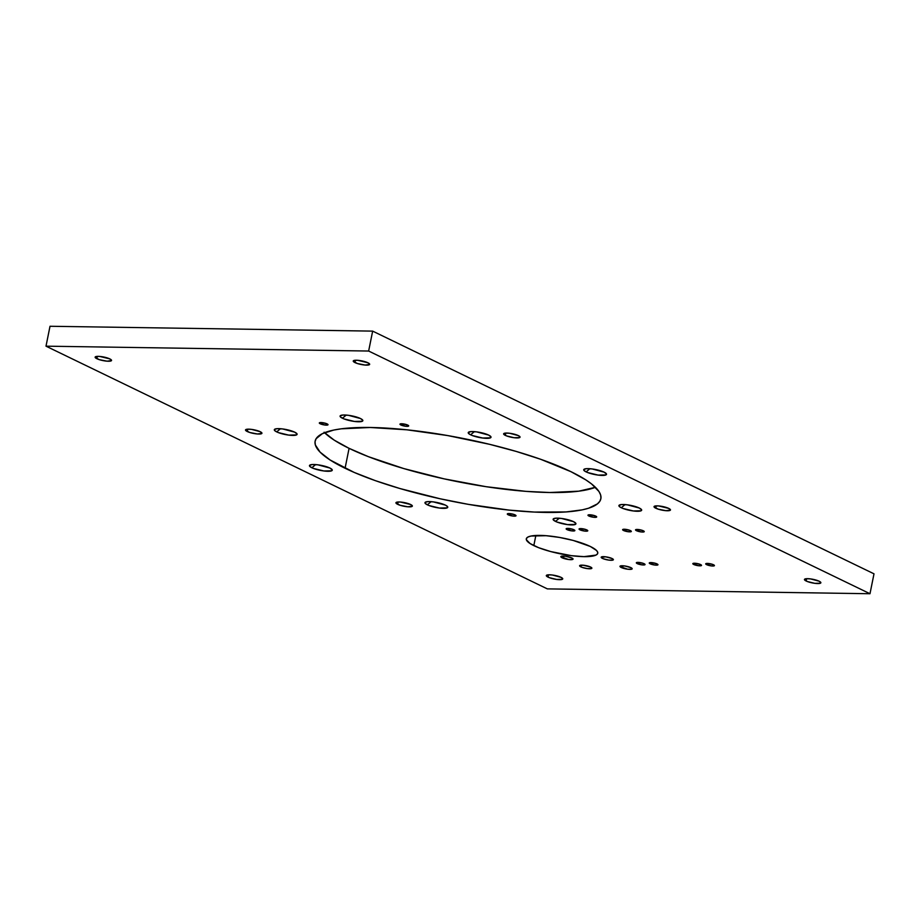 <?xml version="1.0" encoding="UTF-8"?>
<svg xmlns="http://www.w3.org/2000/svg" width="920" height="920" viewBox="0 0 920 920"><rect width="100%" height="100%" fill="white"/><g stroke="black" fill="none" stroke-linecap="round" stroke-linejoin="round"><path stroke-width="1.38" d="M508.231 514.809A4.439 0.966 11.4 0 1 507.311 513.981A4.439 0.966 11.4 0 1 510.347 513.659A4.439 0.966 11.4 0 1 515.096 514.912L515.982 515.809L515.441 516.074L512.808 516.028L507.345 513.912L510.508 513.682L515.096 514.912A4.439 0.966 11.4 0 1 516.005 515.729A4.439 0.966 11.4 0 1 512.981 516.051A4.439 0.966 11.4 0 1 508.231 514.809A4.439 0.966 11.4 0 1 508.99 513.567A4.439 0.966 11.4 0 1 515.096 514.912A4.439 0.966 11.4 0 1 514.326 516.154A4.439 0.966 11.4 0 1 508.231 514.809L508.472 513.578M588.892 516.016A4.439 0.966 11.4 0 1 587.972 515.2A4.439 0.966 11.4 0 1 591.008 514.878A4.439 0.966 11.4 0 1 595.757 516.12L596.643 517.017L593.481 517.247L588.006 515.12L591.169 514.901L595.757 516.12A4.439 0.966 11.4 0 1 596.666 516.948A4.439 0.966 11.4 0 1 593.641 517.27A4.439 0.966 11.4 0 1 588.892 516.016A4.439 0.966 11.4 0 1 589.651 514.774A4.439 0.966 11.4 0 1 595.757 516.12A4.439 0.966 11.4 0 1 594.998 517.362A4.439 0.966 11.4 0 1 588.892 516.016L589.133 514.786M400.89 425.005A4.439 0.966 11.4 0 1 399.97 424.178A4.439 0.966 11.4 0 1 403.006 423.867A4.439 0.966 11.4 0 1 407.755 425.109L408.641 426.006L405.478 426.236L400.004 424.108L403.167 423.878L407.755 425.109A4.439 0.966 11.4 0 1 408.664 425.937A4.439 0.966 11.4 0 1 405.639 426.247A4.439 0.966 11.4 0 1 400.89 425.005A4.439 0.966 11.4 0 1 401.649 423.763A4.439 0.966 11.4 0 1 407.755 425.109A4.439 0.966 11.4 0 1 406.996 426.351A4.439 0.966 11.4 0 1 400.89 425.005L401.131 423.775M320.229 423.786A4.439 0.966 11.4 0 1 319.309 422.97A4.439 0.966 11.4 0 1 322.345 422.648A4.439 0.966 11.4 0 1 327.094 423.89L327.98 424.798L324.817 425.017L319.343 422.889L322.506 422.671L327.094 423.89A4.439 0.966 11.4 0 1 328.003 424.718A4.439 0.966 11.4 0 1 324.978 425.04A4.439 0.966 11.4 0 1 320.229 423.786A4.439 0.966 11.4 0 1 320.988 422.556A4.439 0.966 11.4 0 1 327.094 423.89A4.439 0.966 11.4 0 1 326.335 425.132A4.439 0.966 11.4 0 1 320.229 423.786L320.471 422.556M427.363 504.827A11.615 2.541 11.4 0 1 425.523 502.09A11.615 2.541 11.4 0 1 434.401 502.044A11.615 2.541 11.4 0 1 445.36 505.103L447.35 506.391L447.178 507.851L439.38 508.047L428.892 505.494L425.373 503.55L425.051 502.481L427.742 501.618L433.343 501.894L445.36 505.103A11.615 2.541 11.4 0 1 447.465 506.517A11.615 2.541 11.4 0 1 441.255 508.242A11.615 2.541 11.4 0 1 427.363 504.827A11.615 2.541 11.4 0 1 429.364 501.584A11.615 2.541 11.4 0 1 445.36 505.103A11.615 2.541 11.4 0 1 443.359 508.357A11.615 2.541 11.4 0 1 427.363 504.827L431.112 501.664M555.519 521.398A11.615 2.541 11.4 0 1 553.691 518.65A11.615 2.541 11.4 0 1 562.568 518.604A11.615 2.541 11.4 0 1 573.528 521.663L575.897 523.526L575.345 524.423L567.548 524.607L557.06 522.066L553.529 520.11L553.219 519.041L555.91 518.19L561.51 518.454L573.528 521.663A11.615 2.541 11.4 0 1 575.632 523.077A11.615 2.541 11.4 0 1 569.422 524.814A11.615 2.541 11.4 0 1 555.519 521.398A11.615 2.541 11.4 0 1 557.531 518.144A11.615 2.541 11.4 0 1 573.528 521.663A11.615 2.541 11.4 0 1 571.515 524.917A11.615 2.541 11.4 0 1 555.519 521.398L559.279 518.224M621.287 507.748A11.615 2.541 11.4 0 1 619.447 505.011A11.615 2.541 11.4 0 1 628.325 504.953A11.615 2.541 11.4 0 1 639.285 508.024L641.654 509.875L641.102 510.772L633.305 510.956L622.817 508.415L620.091 507.092L618.976 505.39L621.667 504.539L627.268 504.815L639.285 508.024A11.615 2.541 11.4 0 1 641.389 509.438A11.615 2.541 11.4 0 1 635.179 511.163A11.615 2.541 11.4 0 1 621.287 507.748A11.615 2.541 11.4 0 1 623.288 504.505A11.615 2.541 11.4 0 1 639.285 508.024A11.615 2.541 11.4 0 1 637.284 511.267A11.615 2.541 11.4 0 1 621.287 507.748L625.036 504.585M586.12 471.891A11.615 2.541 11.4 0 1 584.28 469.142A11.615 2.541 11.4 0 1 593.158 469.096A11.615 2.541 11.4 0 1 604.118 472.155L606.487 474.018L605.935 474.916L598.138 475.099L587.65 472.546L584.12 470.603L583.809 469.534L586.5 468.671L592.101 468.947L604.118 472.155A11.615 2.541 11.4 0 1 606.222 473.57A11.615 2.541 11.4 0 1 600.012 475.295A11.615 2.541 11.4 0 1 586.12 471.891A11.615 2.541 11.4 0 1 588.121 468.636A11.615 2.541 11.4 0 1 604.118 472.155A11.615 2.541 11.4 0 1 602.106 475.41A11.615 2.541 11.4 0 1 586.12 471.891L589.869 468.717M470.626 434.815A11.615 2.541 11.4 0 1 468.786 432.066A11.615 2.541 11.4 0 1 477.664 432.02A11.615 2.541 11.4 0 1 488.623 435.079L490.992 436.942L490.44 437.839L482.643 438.023L472.155 435.47L469.43 434.159L468.315 432.457L471.005 431.606L476.606 431.871L488.623 435.079A11.615 2.541 11.4 0 1 490.728 436.494A11.615 2.541 11.4 0 1 484.518 438.23A11.615 2.541 11.4 0 1 470.626 434.815A11.615 2.541 11.4 0 1 472.627 431.56A11.615 2.541 11.4 0 1 488.623 435.079A11.615 2.541 11.4 0 1 486.622 438.334A11.615 2.541 11.4 0 1 470.626 434.815L474.375 431.641M342.459 418.243A11.615 2.541 11.4 0 1 340.618 415.506A11.615 2.541 11.4 0 1 349.497 415.449A11.615 2.541 11.4 0 1 360.456 418.519L362.825 420.371L362.273 421.268L354.476 421.463L343.988 418.91L340.469 416.967L340.147 415.897L342.838 415.035L348.438 415.311L360.456 418.519A11.615 2.541 11.4 0 1 362.572 419.934A11.615 2.541 11.4 0 1 356.35 421.659A11.615 2.541 11.4 0 1 342.459 418.243A11.615 2.541 11.4 0 1 344.459 415A11.615 2.541 11.4 0 1 360.456 418.519A11.615 2.541 11.4 0 1 358.455 421.762A11.615 2.541 11.4 0 1 342.459 418.243L346.207 415.081M276.702 431.894A11.615 2.541 11.4 0 1 274.861 429.145A11.615 2.541 11.4 0 1 283.739 429.099A11.615 2.541 11.4 0 1 294.699 432.159L297.068 434.022L296.516 434.918L288.719 435.103L278.231 432.561L274.7 430.606L274.39 429.536L277.081 428.685L282.681 428.95L294.699 432.159A11.615 2.541 11.4 0 1 296.803 433.573A11.615 2.541 11.4 0 1 290.593 435.309A11.615 2.541 11.4 0 1 276.702 431.894A11.615 2.541 11.4 0 1 278.702 428.639A11.615 2.541 11.4 0 1 294.699 432.159A11.615 2.541 11.4 0 1 292.698 435.413A11.615 2.541 11.4 0 1 276.702 431.894L280.45 428.72M311.868 467.762A11.615 2.541 11.4 0 1 310.028 465.014A11.615 2.541 11.4 0 1 318.906 464.968A11.615 2.541 11.4 0 1 329.866 468.027L332.235 469.89L331.683 470.787L323.886 470.971L313.398 468.418L309.879 466.474L309.557 465.405L312.248 464.542L317.848 464.818L329.866 468.027A11.615 2.541 11.4 0 1 331.971 469.441A11.615 2.541 11.4 0 1 325.76 471.166A11.615 2.541 11.4 0 1 311.868 467.762A11.615 2.541 11.4 0 1 313.869 464.508A11.615 2.541 11.4 0 1 329.866 468.027A11.615 2.541 11.4 0 1 327.865 471.281A11.615 2.541 11.4 0 1 311.868 467.762L315.617 464.588M354.959 362.584A8.372 1.829 11.4 0 1 353.245 361.031A8.372 1.829 11.4 0 1 358.961 360.421A8.372 1.829 11.4 0 1 367.931 362.779L369.598 364.481L365.125 365.056L357.385 363.526L353.257 361.249L354.315 360.387L357.776 360.306L367.931 362.779A8.372 1.829 11.4 0 1 369.656 364.331A8.372 1.829 11.4 0 1 363.94 364.941A8.372 1.829 11.4 0 1 354.959 362.584A8.372 1.829 11.4 0 1 356.408 360.249A8.372 1.829 11.4 0 1 367.931 362.779A8.372 1.829 11.4 0 1 366.493 365.125A8.372 1.829 11.4 0 1 354.959 362.584L355.43 360.26M505.367 435.401A8.372 1.829 11.4 0 1 503.642 433.837A8.372 1.829 11.4 0 1 509.358 433.239A8.372 1.829 11.4 0 1 518.339 435.597L520.041 436.931L519.639 437.575L514.027 437.713L506.471 435.873L503.654 434.056L505.643 433.078L509.68 433.274L518.339 435.597A8.372 1.829 11.4 0 1 520.053 437.149A8.372 1.829 11.4 0 1 514.337 437.747A8.372 1.829 11.4 0 1 505.367 435.401A8.372 1.829 11.4 0 1 506.816 433.055A8.372 1.829 11.4 0 1 518.339 435.597A8.372 1.829 11.4 0 1 516.89 437.931A8.372 1.829 11.4 0 1 505.367 435.401L505.839 433.067M655.764 508.208A8.372 1.829 11.4 0 1 654.051 506.655A8.372 1.829 11.4 0 1 659.755 506.046A8.372 1.829 11.4 0 1 668.736 508.403L670.404 510.105L665.931 510.68L658.191 509.151L654.062 506.874L655.12 506.011L658.57 505.931L668.736 508.403A8.372 1.829 11.4 0 1 670.461 509.956A8.372 1.829 11.4 0 1 664.746 510.565A8.372 1.829 11.4 0 1 655.764 508.208A8.372 1.829 11.4 0 1 657.213 505.862A8.372 1.829 11.4 0 1 668.736 508.403A8.372 1.829 11.4 0 1 667.287 510.749A8.372 1.829 11.4 0 1 655.764 508.208L656.236 505.885M806.173 581.014A8.372 1.829 11.4 0 1 804.448 579.462A8.372 1.829 11.4 0 1 810.163 578.864A8.372 1.829 11.4 0 1 819.133 581.21L820.847 582.555L820.444 583.199L814.821 583.337L807.277 581.497L804.459 579.68L806.449 578.703L810.485 578.898L819.133 581.21A8.372 1.829 11.4 0 1 820.858 582.774A8.372 1.829 11.4 0 1 815.143 583.372A8.372 1.829 11.4 0 1 806.173 581.014A8.372 1.829 11.4 0 1 807.61 578.68A8.372 1.829 11.4 0 1 819.133 581.21A8.372 1.829 11.4 0 1 817.696 583.556A8.372 1.829 11.4 0 1 806.173 581.014L806.633 578.691M96.841 358.697A8.372 1.829 11.4 0 1 95.128 357.144A8.372 1.829 11.4 0 1 100.843 356.546A8.372 1.829 11.4 0 1 109.813 358.892L111.481 360.594L107.007 361.169L99.268 359.639L95.139 357.362L96.198 356.511L99.659 356.419L109.813 358.892A8.372 1.829 11.4 0 1 111.538 360.456A8.372 1.829 11.4 0 1 105.823 361.054A8.372 1.829 11.4 0 1 96.841 358.697A8.372 1.829 11.4 0 1 98.29 356.362A8.372 1.829 11.4 0 1 109.813 358.892A8.372 1.829 11.4 0 1 108.364 361.238A8.372 1.829 11.4 0 1 96.841 358.697L97.313 356.373M247.25 431.514A8.372 1.829 11.4 0 1 245.525 429.95A8.372 1.829 11.4 0 1 251.24 429.353A8.372 1.829 11.4 0 1 260.222 431.71L261.878 433.4L257.404 433.987L249.665 432.457L245.536 430.169L247.526 429.191L251.562 429.387L260.222 431.71A8.372 1.829 11.4 0 1 261.935 433.262A8.372 1.829 11.4 0 1 256.22 433.86A8.372 1.829 11.4 0 1 247.25 431.514A8.372 1.829 11.4 0 1 248.699 429.168A8.372 1.829 11.4 0 1 260.222 431.71A8.372 1.829 11.4 0 1 258.773 434.044A8.372 1.829 11.4 0 1 247.25 431.514L247.721 429.18M397.647 504.321A8.372 1.829 11.4 0 1 395.933 502.768A8.372 1.829 11.4 0 1 401.637 502.159A8.372 1.829 11.4 0 1 410.619 504.516L412.286 506.218L407.813 506.793L400.073 505.264L395.945 502.987L397.003 502.124L400.453 502.044L410.619 504.516A8.372 1.829 11.4 0 1 412.344 506.069A8.372 1.829 11.4 0 1 406.628 506.678A8.372 1.829 11.4 0 1 397.647 504.321A8.372 1.829 11.4 0 1 399.096 501.986A8.372 1.829 11.4 0 1 410.619 504.516A8.372 1.829 11.4 0 1 409.17 506.862A8.372 1.829 11.4 0 1 397.647 504.321L398.118 501.998M548.055 577.139A8.372 1.829 11.4 0 1 546.33 575.575A8.372 1.829 11.4 0 1 552.046 574.977A8.372 1.829 11.4 0 1 561.016 577.334L562.729 578.668L562.327 579.312L556.703 579.45L549.159 577.61L546.342 575.793L548.332 574.816L552.356 575.011L561.016 577.334A8.372 1.829 11.4 0 1 562.741 578.887A8.372 1.829 11.4 0 1 557.025 579.485A8.372 1.829 11.4 0 1 548.055 577.139A8.372 1.829 11.4 0 1 549.493 574.793A8.372 1.829 11.4 0 1 561.016 577.334A8.372 1.829 11.4 0 1 559.578 579.669A8.372 1.829 11.4 0 1 548.055 577.139L548.515 574.804M706.629 564.661A4.439 0.966 11.4 0 1 705.72 563.845A4.439 0.966 11.4 0 1 708.745 563.523A4.439 0.966 11.4 0 1 713.506 564.765L714.265 565.259L713.851 565.926L711.217 565.892L705.755 563.764L708.918 563.546L713.506 564.765A4.439 0.966 11.4 0 1 714.414 565.593A4.439 0.966 11.4 0 1 711.39 565.915A4.439 0.966 11.4 0 1 706.629 564.661A4.439 0.966 11.4 0 1 707.399 563.419A4.439 0.966 11.4 0 1 713.506 564.765A4.439 0.966 11.4 0 1 712.735 566.007A4.439 0.966 11.4 0 1 706.629 564.661L706.882 563.431M623.542 530.495A4.439 0.966 11.4 0 1 622.621 529.667A4.439 0.966 11.4 0 1 625.657 529.345A4.439 0.966 11.4 0 1 630.407 530.598L631.293 531.495L628.13 531.714L622.656 529.598L625.818 529.368L630.407 530.598A4.439 0.966 11.4 0 1 631.315 531.415A4.439 0.966 11.4 0 1 628.291 531.737A4.439 0.966 11.4 0 1 623.542 530.495A4.439 0.966 11.4 0 1 624.3 529.253A4.439 0.966 11.4 0 1 630.407 530.598A4.439 0.966 11.4 0 1 629.648 531.841A4.439 0.966 11.4 0 1 623.542 530.495L623.783 529.264M693.726 564.466A4.439 0.966 11.4 0 1 692.817 563.649A4.439 0.966 11.4 0 1 695.842 563.327A4.439 0.966 11.4 0 1 700.603 564.569L701.477 565.478L698.314 565.697L692.841 563.569L696.014 563.351L700.603 564.569A4.439 0.966 11.4 0 1 701.511 565.397A4.439 0.966 11.4 0 1 698.487 565.719A4.439 0.966 11.4 0 1 693.726 564.466A4.439 0.966 11.4 0 1 694.496 563.235A4.439 0.966 11.4 0 1 700.603 564.569A4.439 0.966 11.4 0 1 699.832 565.811A4.439 0.966 11.4 0 1 693.726 564.466L693.979 563.235M636.444 530.691A4.439 0.966 11.4 0 1 635.536 529.862A4.439 0.966 11.4 0 1 638.56 529.54A4.439 0.966 11.4 0 1 643.321 530.794L644.081 531.277L643.667 531.955L641.033 531.909L635.559 529.782L638.733 529.563L643.321 530.794A4.439 0.966 11.4 0 1 644.23 531.61A4.439 0.966 11.4 0 1 641.206 531.933A4.439 0.966 11.4 0 1 636.444 530.691A4.439 0.966 11.4 0 1 637.215 529.448A4.439 0.966 11.4 0 1 643.321 530.794A4.439 0.966 11.4 0 1 642.551 532.036A4.439 0.966 11.4 0 1 636.444 530.691L636.697 529.448M579.979 529.839A4.439 0.966 11.4 0 1 579.071 529.011A4.439 0.966 11.4 0 1 582.096 528.689A4.439 0.966 11.4 0 1 586.856 529.943L587.615 530.426L587.202 531.104L584.568 531.058L579.094 528.942L582.268 528.712L586.856 529.943A4.439 0.966 11.4 0 1 587.765 530.759A4.439 0.966 11.4 0 1 584.74 531.082A4.439 0.966 11.4 0 1 579.979 529.839A4.439 0.966 11.4 0 1 580.75 528.597A4.439 0.966 11.4 0 1 586.856 529.943A4.439 0.966 11.4 0 1 586.086 531.185A4.439 0.966 11.4 0 1 579.979 529.839L580.232 528.609M650.164 563.81A4.439 0.966 11.4 0 1 649.255 562.994A4.439 0.966 11.4 0 1 652.28 562.672A4.439 0.966 11.4 0 1 657.041 563.914L657.926 564.822L654.752 565.041L649.29 562.913L652.452 562.695L657.041 563.914A4.439 0.966 11.4 0 1 657.949 564.742A4.439 0.966 11.4 0 1 654.925 565.064A4.439 0.966 11.4 0 1 650.164 563.81A4.439 0.966 11.4 0 1 650.934 562.58A4.439 0.966 11.4 0 1 657.041 563.914A4.439 0.966 11.4 0 1 656.27 565.156A4.439 0.966 11.4 0 1 650.164 563.81L650.417 562.58M567.077 529.644A4.439 0.966 11.4 0 1 566.168 528.816A4.439 0.966 11.4 0 1 569.192 528.494A4.439 0.966 11.4 0 1 573.942 529.747L574.827 530.644L571.665 530.863L566.191 528.747L569.365 528.517L573.942 529.747A4.439 0.966 11.4 0 1 574.862 530.575A4.439 0.966 11.4 0 1 571.826 530.886A4.439 0.966 11.4 0 1 567.077 529.644A4.439 0.966 11.4 0 1 567.835 528.402A4.439 0.966 11.4 0 1 573.942 529.747A4.439 0.966 11.4 0 1 573.183 530.99A4.439 0.966 11.4 0 1 567.077 529.644L567.318 528.413M637.261 563.626A4.439 0.966 11.4 0 1 636.352 562.798A4.439 0.966 11.4 0 1 639.377 562.476A4.439 0.966 11.4 0 1 644.138 563.73L644.897 564.213L644.483 564.891L641.849 564.846L636.375 562.718L639.549 562.499L644.138 563.73A4.439 0.966 11.4 0 1 645.046 564.547A4.439 0.966 11.4 0 1 642.022 564.868A4.439 0.966 11.4 0 1 637.261 563.626A4.439 0.966 11.4 0 1 638.031 562.384A4.439 0.966 11.4 0 1 644.138 563.73A4.439 0.966 11.4 0 1 643.367 564.96A4.439 0.966 11.4 0 1 637.261 563.626L637.514 562.384M602.45 558.394A6.221 1.357 11.4 0 1 601.174 557.232A6.221 1.357 11.4 0 1 605.429 556.784A6.221 1.357 11.4 0 1 612.099 558.543L613.077 560.015L608.89 560.119L603.279 558.75L601.185 557.393L605.659 556.818L612.099 558.543A6.221 1.357 11.4 0 1 613.387 559.693A6.221 1.357 11.4 0 1 609.132 560.142A6.221 1.357 11.4 0 1 602.45 558.394A6.221 1.357 11.4 0 1 603.531 556.657A6.221 1.357 11.4 0 1 612.099 558.543A6.221 1.357 11.4 0 1 611.029 560.28A6.221 1.357 11.4 0 1 602.45 558.394L602.807 556.669M562.12 557.784A6.221 1.357 11.4 0 1 560.843 556.623A6.221 1.357 11.4 0 1 565.098 556.186A6.221 1.357 11.4 0 1 571.768 557.934L572.746 559.406L568.56 559.509L560.855 556.795L565.328 556.209L571.768 557.934A6.221 1.357 11.4 0 1 573.056 559.084A6.221 1.357 11.4 0 1 568.801 559.532A6.221 1.357 11.4 0 1 562.12 557.784A6.221 1.357 11.4 0 1 563.201 556.048A6.221 1.357 11.4 0 1 571.768 557.934A6.221 1.357 11.4 0 1 570.699 559.67A6.221 1.357 11.4 0 1 562.12 557.784L562.476 556.059M621.253 567.49A6.221 1.357 11.4 0 1 619.976 566.341A6.221 1.357 11.4 0 1 624.231 565.892A6.221 1.357 11.4 0 1 630.901 567.64L631.879 569.112L627.693 569.216L619.988 566.501L624.461 565.915L630.901 567.64A6.221 1.357 11.4 0 1 632.178 568.801A6.221 1.357 11.4 0 1 627.934 569.25A6.221 1.357 11.4 0 1 621.253 567.49A6.221 1.357 11.4 0 1 622.334 565.754A6.221 1.357 11.4 0 1 630.901 567.64A6.221 1.357 11.4 0 1 629.832 569.376A6.221 1.357 11.4 0 1 621.253 567.49L621.609 565.765M580.922 566.892A6.221 1.357 11.4 0 1 579.646 565.731A6.221 1.357 11.4 0 1 583.901 565.282A6.221 1.357 11.4 0 1 590.571 567.03L591.548 568.514L587.362 568.606L581.75 567.249L579.657 565.892L583.015 565.191L590.571 567.03A6.221 1.357 11.4 0 1 591.847 568.192A6.221 1.357 11.4 0 1 587.604 568.64A6.221 1.357 11.4 0 1 580.922 566.892A6.221 1.357 11.4 0 1 582.003 565.144A6.221 1.357 11.4 0 1 590.571 567.03A6.221 1.357 11.4 0 1 589.501 568.778A6.221 1.357 11.4 0 1 580.922 566.892L581.279 565.156M533.818 545.606A36.432 7.969 11.4 0 1 526.332 538.821A36.432 7.969 11.4 0 1 551.207 536.21A36.432 7.969 11.4 0 1 590.283 546.457L596.528 550.482L597.701 552.276L597.517 553.84L595.964 555.093L583.981 556.646L571.504 555.68L550.758 551.574L538.637 547.688L530.081 543.536L526.389 539.775L526.573 538.223L528.126 536.958L530.978 536.049L546.043 535.693L559.498 537.429L573.332 540.477L590.283 546.457A36.432 7.969 11.4 0 1 597.758 553.23A36.432 7.969 11.4 0 1 572.895 555.852A36.432 7.969 11.4 0 1 533.818 545.606A36.432 7.969 11.4 0 1 540.109 535.405A36.432 7.969 11.4 0 1 590.283 546.457A36.432 7.969 11.4 0 1 583.981 556.646A36.432 7.969 11.4 0 1 533.818 545.606L535.854 535.474M595.424 487.301A145.739 31.889 11.4 0 1 482.827 486.185A145.739 31.889 11.4 0 1 349.082 448.339A145.739 31.889 11.4 0 0 482.827 486.185A145.739 31.889 11.4 0 0 595.424 487.301L578.749 491.176L549.746 492.51L526.021 491.372L486.151 486.703L444.199 478.871L403.776 468.567L368.368 456.665L349.082 448.339A145.739 31.889 -168.6 0 1 324.576 432.699A145.739 31.889 -168.6 0 0 349.082 448.339L345.069 468.257A145.739 31.889 11.4 0 1 315.134 441.151A145.739 31.889 11.4 0 1 414.609 430.675A145.739 31.889 11.4 0 1 570.917 471.661L585.867 479.906L591.525 483.909L598.943 491.475L600.633 494.971L600.944 498.214L599.886 501.193L597.448 503.872L588.604 508.219L582.268 509.852L566.076 511.945L534.232 512.06L509.162 510.105L468.199 504.332L440.174 498.789L399.763 488.485L375.394 480.666L354.211 472.431L330.119 460L320.091 452.134L315.353 444.947L315.042 441.703L316.1 438.725L322.31 433.699L333.718 430.065L341.251 428.823L370.254 427.489L406.812 429.801L447.787 435.585L489.624 444.325L516.223 451.433L540.592 459.252L570.917 471.661A145.739 31.889 11.4 0 1 600.852 498.766A145.739 31.889 11.4 0 1 501.377 509.231A145.739 31.889 11.4 0 1 345.069 468.257A145.739 31.889 11.4 0 1 370.254 427.489A145.739 31.889 11.4 0 1 570.917 471.661A145.739 31.889 11.4 0 1 545.721 512.428A145.739 31.889 11.4 0 1 345.069 468.257L349.082 448.339L334.132 440.093L324.104 432.216M368.644 351.037L46 346.173L547.342 588.88L869.986 593.733L368.644 351.037L46 346.173L50.014 326.266L372.657 331.119L368.644 351.037L46 346.173L50.014 326.266L372.657 331.119L368.644 351.037L869.986 593.733L874 573.827L372.657 331.119L50.014 326.266L46 346.173L547.342 588.88L869.986 593.733L874 573.827L372.657 331.119L368.644 351.037L869.986 593.733L874 573.827L372.657 331.119M349.082 448.339L345.069 468.257M46 346.173L547.342 588.88L869.986 593.733"/></g></svg>
